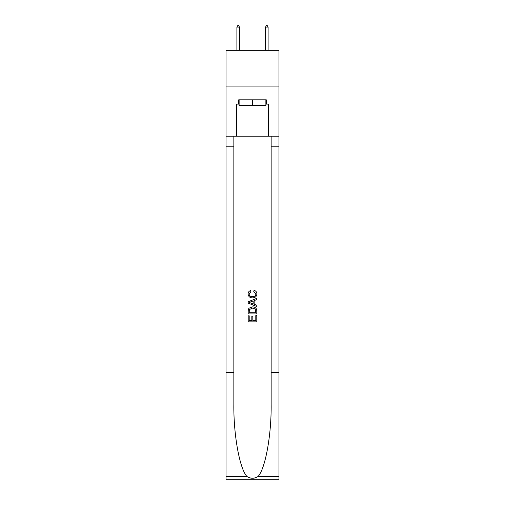 <?xml version="1.0" encoding="UTF-8"?>
<svg xmlns="http://www.w3.org/2000/svg" width="505" height="505" viewBox="0 0 505 505"><rect width="100%" height="100%" fill="white"/><g stroke="black" fill="none" stroke-linecap="round" stroke-linejoin="round"><path stroke-width="0.76" d="M278.981 86.09L278.981 50.304L226.019 50.304L226.019 86.09L278.981 86.09L278.981 136.192L268.603 136.192L268.603 104.125L266.312 104.125L266.312 99.832L238.688 99.832L238.688 104.125L239.118 104.125M265.882 99.832L265.882 105.558L239.118 105.558L239.118 99.832M252.5 99.832L252.5 105.558M255.801 315.587L255.801 320.65L252.828 320.65L255.801 320.65L255.801 315.587L256.793 315.587L256.793 321.862L248.201 321.862L248.201 315.808L248.201 321.862M251.837 316.136L251.837 320.65L249.192 320.65L251.837 320.65L251.837 316.136L252.828 316.136L252.828 320.65M248.94 308.233L248.327 309.483L248.94 308.233L252.45 306.889C255.195 306.876 256.641 308.202 256.793 310.859L256.793 313.933L248.201 313.933L248.201 310.998L248.201 313.933M254.04 290.369L253.756 291.581L254.04 290.369C255.865 290.842 256.818 292.016 256.9 293.878C256.666 296.517 255.177 297.843 252.431 297.862L252.431 297.862C249.792 297.805 248.346 296.486 248.094 293.904L248.094 293.904C248.138 292.206 248.971 291.101 250.587 290.59L250.846 291.802L249.085 293.96C249.337 295.816 250.455 296.713 252.431 296.65C254.438 296.751 255.599 295.867 255.909 293.992L253.756 291.581M258.036 476.486L278.981 476.486L278.981 479.75L226.019 479.75L226.019 372.387L233.853 372.387L233.853 404.309C233.474 434.818 239.66 468.899 246.964 476.486C250.65 478.841 254.343 478.841 258.036 476.486C265.34 468.899 271.526 434.818 271.147 404.309L271.147 136.192M248.201 301.744L248.201 303.114L256.793 306.522L248.201 303.114L248.201 301.744L256.793 298.335L248.201 301.744M271.147 372.387L278.981 372.387L278.981 136.192M226.019 372.387L226.019 86.09M233.853 136.192L233.853 372.387M278.981 476.486L278.981 372.387M226.019 136.192L236.397 136.192L236.397 104.125L238.688 104.125M236.397 136.192L268.603 136.192M265.882 104.125L266.312 104.125M256.793 298.335L256.793 299.623L254.148 300.595L254.148 304.256L256.793 305.235L256.793 306.522M250.777 303.013L253.156 303.896L253.156 300.961L249.192 302.426L250.777 303.013M253.156 300.961L253.156 303.896M248.201 310.998L248.327 309.483M255.195 308.927L255.801 312.721L255.195 308.927L252.431 308.1L249.369 309.565L249.192 312.721L255.801 312.721L249.192 312.721M248.201 315.808L249.192 315.808L249.192 320.65M239.471 27.112L238.398 25.25L237.969 25.25L236.895 27.112L239.471 27.112L239.471 50.304M236.895 27.112L236.895 50.304M266.602 25.25L267.031 25.25L268.105 27.112L265.529 27.112L266.602 25.25M268.105 50.304L268.105 27.112M265.529 50.304L265.529 27.112M271.147 146.21L278.981 146.21M233.853 146.21L226.019 146.21M226.019 476.486L246.964 476.486"/></g></svg>
